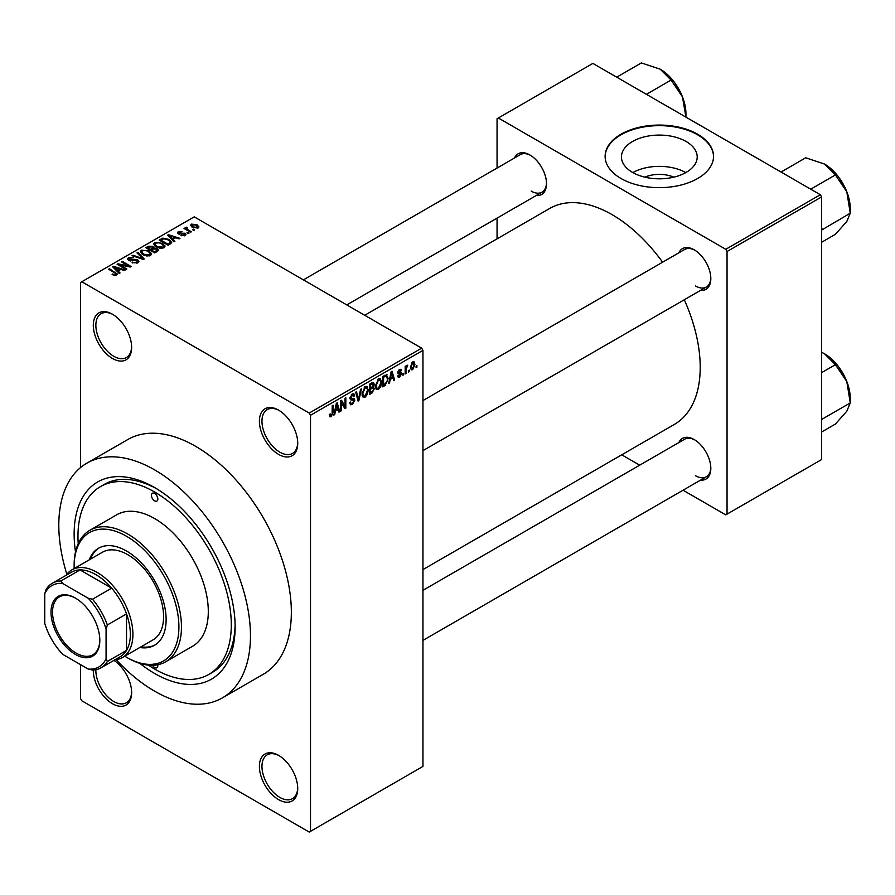 <?xml version="1.0" encoding="UTF-8"?>
<svg xmlns="http://www.w3.org/2000/svg" width="895" height="895" viewBox="0 0 895 895"><rect width="100%" height="100%" fill="white"/><g stroke="black" fill="none" stroke-linecap="round" stroke-linejoin="round"><path stroke-width="1.34" d="M278.569 454.38A27.107 15.651 60 0 1 259.405 421.187A27.107 15.651 60 0 1 278.569 410.123L278.569 410.123A27.107 15.651 60 0 1 297.733 443.316A27.107 15.651 60 0 1 278.569 454.38M279.218 410.503A25.295 14.611 -120 0 0 267.202 409.608A25.295 14.611 -120 0 0 263.32 429.88A25.295 14.611 -120 0 0 279.844 452.165A25.295 14.611 -120 0 0 292.497 453.418A25.295 14.611 -120 0 0 297.722 442.555M278.569 799.615A27.107 15.651 60 0 1 259.405 766.422A27.107 15.651 60 0 1 278.569 755.358L278.569 755.358A27.107 15.651 60 0 1 297.733 788.551A27.107 15.651 60 0 1 278.569 799.615M279.218 755.749A25.295 14.611 -120 0 0 267.202 754.843A25.295 14.611 -120 0 0 263.32 775.115A25.295 14.611 -120 0 0 279.844 797.4A25.295 14.611 -120 0 0 292.497 798.653A25.295 14.611 -120 0 0 297.722 787.79M113.922 660.365A27.107 15.651 60 0 1 131.632 692.652A27.107 15.651 60 0 1 112.468 703.716A27.107 15.651 60 0 1 93.304 670.031M95.877 669.706A25.295 14.611 -120 0 0 113.743 701.501A25.295 14.611 -120 0 0 126.396 702.754A25.295 14.611 -120 0 0 131.621 691.902M112.468 358.481A27.107 15.651 60 0 1 93.304 325.288A27.107 15.651 60 0 1 112.468 314.223L112.468 314.223A27.107 15.651 60 0 1 131.632 347.417A27.107 15.651 60 0 1 112.468 358.481M113.117 314.604A25.295 14.611 -120 0 0 101.101 313.709A25.295 14.611 -120 0 0 97.219 333.98A25.295 14.611 -120 0 0 113.743 356.266A25.295 14.611 -120 0 0 126.396 357.519A25.295 14.611 -120 0 0 131.621 346.656M644.881 177.165A23.997 13.85 180 0 1 673.767 177.165M686.107 141.488A37.87 21.872 0 0 0 644.836 136.745A37.87 21.872 0 0 0 621.454 156.949A37.87 21.872 0 0 0 632.541 172.411A37.87 21.872 0 0 0 673.823 177.154A37.87 21.872 0 0 0 697.205 156.949A37.87 21.872 0 0 0 686.107 141.488M685.794 172.59A37.87 21.872 0 0 0 632.854 172.59M697.652 134.228A54.203 31.291 0 0 0 638.582 127.448A54.203 31.291 0 0 0 605.121 156.356A54.203 31.291 0 0 0 620.996 178.485A54.203 31.291 0 0 0 680.077 185.276A54.203 31.291 0 0 0 713.539 156.356A54.203 31.291 0 0 0 697.652 134.228M713.528 156.659A54.203 31.291 0 0 0 697.652 134.821A54.203 31.291 0 0 0 638.817 127.974A54.203 31.291 0 0 0 605.121 156.659M678.846 252.826A23.494 13.559 60 0 1 694.207 249.817L694.207 249.817A23.494 13.559 60 0 1 710.82 278.591A23.494 13.559 60 0 1 700.528 290.394M694.856 250.208A21.681 12.519 -120 0 0 684.641 249.481L422.955 400.568M514.535 157.967A23.494 13.559 60 0 1 529.896 154.958L529.896 154.958A23.494 13.559 60 0 1 546.509 183.721A23.494 13.559 60 0 1 536.217 195.524M530.545 155.35A21.681 12.519 -120 0 0 520.331 154.622L303.394 279.866M678.846 442.566A23.494 13.559 60 0 1 694.207 439.557L694.207 439.557A23.494 13.559 60 0 1 710.82 468.32A23.494 13.559 60 0 1 700.528 480.123M694.856 439.948A21.681 12.519 -120 0 0 684.641 439.221L422.955 590.308M75.504 551.913A113.833 65.727 60 0 1 154.634 487.574A113.833 65.727 60 0 1 235.128 627.003A113.833 65.727 60 0 1 154.634 673.476A113.833 65.727 60 0 1 139.844 663.352M156.569 488.726A108.418 62.594 -120 0 0 104.256 484.419L100.43 486.634A108.418 62.594 -120 0 0 78.223 543.668M116.182 659.682A135.525 78.245 -120 0 0 154.634 691.175A135.525 78.245 -120 0 0 222.396 697.887A135.525 78.245 -120 0 0 243.172 589.29A135.525 78.245 -120 0 0 154.634 469.875A135.525 78.245 -120 0 0 86.871 463.162A135.525 78.245 -120 0 0 66.856 574.243M222.396 697.887L263.275 674.282A135.525 78.245 -120 0 0 284.051 565.685A135.525 78.245 -120 0 0 195.524 446.269A135.525 78.245 -120 0 0 127.761 439.557L86.871 463.162M422.955 569.578L674.394 424.409A124.685 71.98 -120 0 0 684.283 299.769M662.602 262.213A124.685 71.98 -120 0 0 612.057 214.632A124.685 71.98 -120 0 0 549.709 208.457L364.712 315.264M409.25 370.082L409.25 371.559L408.433 372.029L408.433 370.552L409.25 370.082M405.994 369.545L405.994 373.439L405.178 373.909L405.178 366.391L405.994 365.921L405.994 367.118L407.74 365.182L405.994 369.545L405.178 369.076M403.667 373.304L403.667 374.781L402.862 375.251L402.862 373.774L403.667 373.304M401.575 373.696L399.617 377.254L398.286 377.444L397.626 375.978L398.443 375.385L399.673 376.146L400.77 374.345L398.219 373.864L397.749 372.689L399.584 369.49L400.938 369.299L401.463 370.552L400.647 371.156L399.606 370.552L398.555 372.074L401.105 372.365L401.575 373.696L399.483 372.488M398.443 375.385L399.673 376.146M400.647 371.156L398.812 370.094M397.883 371.682L398.823 372.544M390.242 379.446L389.538 382.937L388.687 383.429L391.16 371.671L392.01 371.179L394.606 380.006L393.755 380.498L393.05 377.824L390.242 379.446L389.605 379.077M378.462 389.459L376.135 389.191L375.329 386.114L378.473 378.865L380.33 378.697L381.594 382.366L380.789 386.539L378.462 389.459L375.486 387.748M365.104 397.179L362.777 396.899L361.972 393.822L365.115 386.573L366.972 386.416L368.237 390.075L367.431 394.247L365.104 397.179L362.128 395.456M329.539 415.783L331.206 416.746L329.931 416.757L329.45 414.542L330.255 413.937L331.239 415.515L332.123 414.24L332.235 405.692L333.052 405.222L333.052 412.237L331.206 416.746L329.931 416.757M329.45 414.877L331.239 415.515M309.234 413.065L421.668 348.155L422.955 350.37L422.955 766.422L310.509 831.343L310.509 415.28L309.234 413.065L81.803 281.757L80.528 282.496L80.528 467.582M422.955 350.37L310.509 415.28M335.412 411.096L334.708 414.586L333.857 415.079L336.33 403.321L337.191 402.828L339.787 411.655L338.936 412.147L338.232 409.474L335.412 411.096L334.775 410.727M341.521 402.392L341.521 410.66L340.715 411.129L340.715 400.792L341.577 400.3L345.011 406.598L345.011 398.32L345.828 397.85L345.828 408.176L344.955 408.679L340.715 401.922M354.073 400.568L350.538 399.785L349.889 398.197L352.205 394.024L353.894 393.8L354.655 395.702L353.838 396.306L353.346 395.042L352.227 395.221L350.963 398.667L353.648 398.331L354.879 400.087L352.35 404.54L350.504 404.786L349.654 402.605L350.471 402L351.053 403.444L352.429 403.287L354.073 400.568L352.003 398.678M350.963 398.667L349.889 398.051L350.963 398.667M353.648 398.331L354.263 398.476M361.423 388.833L358.873 400.636L358.078 401.094L355.673 392.167L356.512 391.674L358.425 399.685L360.573 389.325L361.423 388.833M372.734 386.439L374.401 388.643L371.917 393.106L369.4 394.561L369.4 384.235L373.506 382.478L374.166 384.078L373.752 386.853M386.327 374.658L388.217 378.473L385.141 385.476L382.758 386.853L382.758 376.515L387.065 374.781M414.933 364.444L412.673 369.713L411.297 369.848L410.402 367.129L412.673 361.938L414.061 361.815L414.933 364.444L414.038 363.918M416.913 365.652L416.913 367.129L416.097 367.599L416.097 366.122L416.913 365.652M80.528 664.616L80.528 698.559L81.803 700.774L309.234 832.07L310.509 831.343M194.595 229.925L193.779 230.395L192.503 229.657L193.309 229.187L194.595 229.925M189.013 233.147L188.196 233.617L186.921 232.879L187.737 232.409L189.013 233.147M174.883 241.303L174.033 241.795L167.555 235.206L168.417 234.703L179.951 238.372L179.101 238.864L175.722 237.734L172.914 239.357L174.883 241.303M164.893 246.807L164.893 245.633L163.93 247.758L160.194 248.295L156.323 246.986L153.672 243.988L154.757 242.455L162.487 243.306L165.004 246.248M151.535 254.527L151.535 253.341L150.573 255.478L146.836 256.015L142.965 254.706L140.314 251.708L141.399 250.175L149.129 251.025L151.647 253.956M137.808 262.839L132.102 262.649L136.834 262.19L136.957 260.356L128.623 260.378L127.482 258.923L128.488 257.626L133.612 257.749L129.562 258.219L129.473 259.919L137.752 259.874L138.938 261.418L137.808 262.839M137.629 262.94L136.957 260.356M128.824 260.49L128.824 259.091L129.473 260.747M120.053 272.953L119.203 273.445L112.736 266.855L113.587 266.363L125.132 270.022L124.282 270.514L120.903 269.384L118.084 271.006L120.053 272.953M421.668 348.155L194.237 216.847L81.803 281.757M114.761 275.414L112.121 274.452L115.656 274.418L115.858 273.523L108.631 269.227L109.447 268.757L117.39 274.105L114.761 275.414M115.656 275.403L115.858 273.523M126.866 269.026L126.061 269.484L117.111 264.327L117.983 263.824L128.578 265.983L121.418 261.843L122.223 261.374L131.173 266.542L130.301 267.046L119.717 264.886L126.866 269.026M144.218 259.002L143.424 259.46L132.068 255.69L132.907 255.209L142.73 258.655L136.98 252.86L137.83 252.368L144.218 259.002M157.263 251.473L154.745 252.927L145.807 247.758L148.335 246.304L152.821 246.315L153.817 247.904L157.117 248.53L158.449 250.141L157.263 251.473M153.851 247.635L153.817 248.72M170.486 243.843L168.103 245.219L159.165 240.05L162.89 238.092L169.043 239.446L171.739 242.355L170.486 243.843M185.075 235.553L181.003 235.486L184.202 234.982L184.292 233.763L178.329 233.808L177.467 232.711L178.306 231.682L182.043 231.671L179.257 232.197L179 233.271L184.941 233.203L185.936 234.456L185.075 235.553M184.202 235.911L184.292 233.763M179.257 232.197L179 234.11M191.34 231.805L190.523 232.275L184.023 228.516L185.869 228.65L185.69 227.419L186.809 227.173L187.502 227.845L186.786 228.997L191.34 231.805M185.869 229.579L185.69 228.393M186.798 228.113L186.786 230.116M198.131 228.012L192.503 227.375L190.59 225.26L191.396 224.119L196.967 224.723L198.947 226.882L198.131 228.012M820.323 194.718L821.599 196.934L727.042 251.517L725.767 249.302L820.323 194.718L592.882 63.411L497.061 118.733L497.061 168.059M497.061 218.134L497.061 238.864M727.042 251.517L727.042 514.133L725.767 514.871L683.053 490.214M639.69 465.176L621.734 454.817M727.042 514.133L821.599 459.549L821.599 196.934M725.767 249.302L498.336 117.995M695.482 285.964A21.681 12.519 -120 0 0 706.323 287.038A21.681 12.519 -120 0 0 710.809 277.83M531.171 191.105A21.681 12.519 -120 0 0 542.012 192.179A21.681 12.519 -120 0 0 546.487 182.972M695.482 475.704A21.681 12.519 -120 0 0 706.323 476.778A21.681 12.519 -120 0 0 710.809 467.57M148.346 665.119A108.418 62.594 -120 0 0 154.634 669.046A108.418 62.594 -120 0 0 208.837 674.416L212.674 672.201A108.418 62.594 -120 0 0 235.105 624.744M112.815 274.821L112.815 273.915M109.447 269.686L109.447 268.757M113.587 267.728L113.587 266.363M118.084 272.315L118.084 271.006M115.477 268.299L117.323 270.245L119.583 268.936L114.157 267.113L115.477 268.299L115.477 269.641M117.323 271.521L117.323 270.245M114.157 268.299L114.157 267.113M119.583 270.145L119.583 268.936M117.983 264.83L117.983 263.824M128.578 266.699L128.578 265.983M122.223 262.313L122.223 261.374M119.717 265.826L119.717 264.886M132.796 262.996L132.796 262.112M136.834 263.264L136.834 262.19M128.488 260.288L128.488 257.626M130.636 260.971L130.636 260.3M134.384 260.21L134.384 259.36M137.752 262.873L137.752 259.874M132.907 255.97L132.907 255.209M142.73 259.237L142.73 258.655M137.83 253.721L137.83 252.368M141.399 253.621L141.399 250.175M149.129 252.021L149.129 251.025M142.45 250.779L141.623 251.931L143.793 254.247L149.521 254.874L150.315 253.721L148.279 251.473L145.919 250.51L142.45 250.779M143.793 255.131L143.793 254.247M149.521 255.903L149.521 254.874M148.335 247.512L148.335 246.304M152.799 247.613L152.821 246.315M156.972 251.64L157.117 248.53M147.664 247.893L150.338 249.436L152.631 248.016L152.15 246.863L149.085 247.076L147.664 247.893L147.664 248.832M150.338 250.376L150.338 249.436M152.631 249.325L152.15 246.863M151.378 250.041L154.522 251.853L156.972 250.309L156.312 249L152.989 249.112L151.378 250.041L151.378 250.98M154.522 252.793L154.522 251.853M156.245 252.066L156.245 250.857M154.757 245.901L154.757 242.455M162.487 244.301L162.487 243.306M155.808 243.06L154.98 244.223L157.151 246.528L162.879 247.165L163.673 246.013L161.637 243.764L159.276 242.791L155.808 243.06M157.151 247.423L157.151 246.528M162.879 248.195L162.879 247.165M162.89 239.122L162.89 238.092M169.043 240.442L169.043 239.446M161.022 240.184L167.88 244.145L169.334 243.295L170.084 241.359L168.215 239.916L163.796 238.786L161.022 240.184L161.022 241.124M167.88 245.085L167.88 244.145M170.408 243.887L170.084 241.359M169.334 244.503L169.334 243.295M168.417 236.067L168.417 234.703M172.914 240.654L172.914 239.357M170.296 236.649L172.142 238.596L174.402 237.287L168.976 235.452L170.296 236.649L170.296 237.992M172.142 239.871L172.142 238.596M168.976 236.649L168.976 235.452M174.402 238.495L174.402 237.287M181.696 235.765L181.696 234.949M178.306 233.796L178.306 231.682M179.805 234.255L179.805 233.427M184.941 235.631L184.941 233.203M187.737 233.349L187.737 232.409M184.829 228.986L184.829 228.046M186.809 228.113L186.809 227.173M187.961 230.798L187.961 229.858M193.309 230.127L193.309 229.187M191.396 226.614L191.396 224.119M196.967 225.719L196.967 224.723M197.224 228.359L196.218 225.227L192.302 224.667L191.854 226.972M192.302 224.667L193.309 226.905L197.224 227.464L197.672 226.793L197.672 228.225M193.309 227.8L193.309 226.905M334.048 414.206L334.708 414.586M338.623 410.995L339.787 411.655M337.18 408.87L338.232 409.474M336.453 406.285L335.692 409.731L337.952 408.422L336.822 404.115L336.453 406.285L335.793 405.905M335.066 409.373L335.692 409.731M336.24 403.779L336.822 404.115M340.715 410.19L341.521 410.66M343.266 405.592L345.011 406.598M344.15 407.203L345.828 408.176M349.676 402.996L352.35 404.54M351.992 394.158L354.655 395.702M351.321 394.695L352.227 395.221M349.967 397.335L350.706 397.76M352.306 398.599L354.879 400.087M357.787 400.009L358.873 400.636M357.564 399.192L358.425 399.685M367.375 389.582L368.237 390.075M366.793 393.889L367.431 394.247M364.22 387.267L365.115 387.781L362.788 393.375L363.728 396.082L365.104 395.97L367.431 390.511L367.084 388.385L364.869 386.729M361.994 392.916L362.788 393.375M367.084 388.385L365.115 387.781M371.917 382.78L374.166 384.078M371.794 387.143L374.401 388.643M369.4 384.503L370.217 384.973L370.217 388.05L372.6 386.584L373.349 384.716L371.626 382.948M369.4 387.591L370.217 388.05M373.349 384.716L371.638 384.156L370.217 384.973M370.217 389.258L370.217 392.883L372.779 391.272L373.584 389.124L373.159 388.005L370.217 389.258L369.4 388.788M369.4 392.413L370.217 392.883M370.776 387.736L371.817 388.34M380.733 381.863L381.594 382.366M380.151 386.17L380.789 386.539M377.578 379.547L378.473 380.073L376.146 385.656L377.086 388.374L378.462 388.262L380.789 382.803L380.442 380.666L378.227 379.01M375.352 385.208L376.146 385.656M380.442 380.666L378.473 380.073M384.1 384.872L385.141 385.476M387.367 377.981L388.217 378.473M383.575 377.254L383.575 385.174L387.087 381.639L387.412 378.932L386.17 375.967L383.575 377.254L382.758 376.784M382.758 384.705L383.575 385.174M383.966 375.822L385.018 376.426M384.951 375.251L386.562 376.068L385.063 375.195M388.866 382.545L389.538 382.937M393.453 379.346L394.606 380.006M392.01 377.22L393.05 377.824M391.272 374.636L390.511 378.082L392.782 376.773L391.652 372.465L391.272 374.636L390.612 374.255M389.884 377.712L390.511 378.082M391.059 372.13L391.652 372.465M397.648 376.124L399.617 377.254M397.783 372.186L400.557 373.786M399.606 369.478L401.463 370.552M402.862 374.311L403.667 374.781M405.178 372.969L405.994 373.439M405.178 366.659L405.994 367.118M406.464 365.798L407.505 366.391M406.274 366.223L406.912 366.603M405.178 367.364L406.14 367.923M408.433 371.089L409.25 371.559M410.514 368.471L412.673 369.713M412.248 362.229L413.512 362.956L412.651 363.023L411.219 366.659L412.696 368.628L414.128 364.981L411.879 362.576M410.447 366.212L411.219 366.659M410.436 367.89L412.696 368.628M416.097 366.659L416.913 367.129M152.43 665.287A4.52 2.607 -120 0 0 154.634 667.569A4.52 2.607 -120 0 0 156.893 667.793A4.52 2.607 -120 0 0 157.721 664.728M154.634 500.853A4.52 2.607 -120 0 0 156.893 501.077A4.52 2.607 -120 0 0 157.587 497.463A4.52 2.607 -120 0 0 154.634 493.481A4.52 2.607 -120 0 0 152.374 493.257A4.52 2.607 -120 0 0 151.68 496.87A4.52 2.607 -120 0 0 154.634 500.853M139.799 647.51A56.016 32.343 -120 0 0 154.533 645.261A56.016 32.343 -120 0 0 163.114 600.377A56.016 32.343 -120 0 0 126.519 551.018A56.016 32.343 -120 0 0 98.517 548.243A56.016 32.343 -120 0 0 89.209 559.878M141.074 646.772A56.016 32.343 -120 0 0 155.159 644.881M124.763 656.192A74.084 42.77 -120 0 0 126.519 657.243A74.084 42.77 -120 0 0 178.91 627.003A74.084 42.77 -120 0 0 126.519 536.262A74.084 42.77 -120 0 0 74.14 566.513A74.084 42.77 -120 0 0 74.162 568.56M127.795 657.982L126.519 657.243L127.806 657.982A75.896 43.821 60 0 1 127.795 657.982A75.896 43.821 60 0 0 165.743 661.741L192.582 646.246A75.896 43.821 -120 0 0 204.217 585.431A75.896 43.821 -120 0 0 154.634 518.563A75.896 43.821 -120 0 0 116.686 514.804L89.858 530.287A75.896 43.821 60 0 1 127.806 534.046A75.896 43.821 60 0 1 177.378 600.925A75.896 43.821 60 0 1 165.743 661.741M74.14 566.513L74.14 565.036A75.896 43.821 60 0 1 89.858 530.287M208.837 674.416A108.418 62.594 -120 0 0 225.462 587.545A108.418 62.594 -120 0 0 154.634 492.004A108.418 62.594 -120 0 0 100.43 486.634M66.04 575.34A50.59 29.211 60 0 1 71.835 569.902L102.5 552.204A50.59 29.211 60 0 1 127.806 554.71A50.59 29.211 60 0 1 160.854 599.292A50.59 29.211 60 0 1 153.101 639.835L122.436 657.534A50.59 29.211 60 0 1 114.828 659.839M99.166 547.885A56.016 32.343 -120 0 0 90.484 559.14M810.725 189.181L835.404 174.939L846.804 191.765A36.371 20.999 -120 0 1 850.25 208.602L850.25 213.2L846.804 221.468L835.404 234.322L821.599 242.288M821.599 230.105L850.25 213.2L846.804 191.765A36.371 20.999 -120 0 0 824.53 164.065L835.404 174.939M822.427 229.265L821.599 228.415M781.033 172.041L805.713 157.788L824.53 164.065M51.015 612.169A34.513 19.925 60 0 1 75.415 598.084A34.513 19.925 60 0 1 99.815 640.35A34.513 19.925 60 0 1 75.415 654.435A34.513 19.925 60 0 1 51.015 612.169M75.806 598.307A33.428 19.298 -120 0 0 59.473 596.864A33.428 19.298 -120 0 0 52.548 612.169A33.428 19.298 -120 0 0 67.136 645.81A33.428 19.298 -120 0 0 92.901 654.771A33.428 19.298 -120 0 0 99.815 639.903M71.835 569.902A50.59 29.211 60 0 1 110.823 583.462A50.59 29.211 60 0 1 132.907 634.376A50.59 29.211 60 0 1 122.436 657.534M106.08 658.72L107.355 661.472A48.789 28.17 60 0 1 101.09 667.771L120.254 656.706A48.789 28.17 -120 0 0 126.519 650.408A48.789 28.17 -120 0 0 130.357 634.376A48.789 28.17 -120 0 0 126.519 613.914A48.789 28.17 -120 0 0 111.662 588.172L80.058 569.925A48.789 28.17 -120 0 0 71.466 572.207L52.302 583.271A48.789 28.17 60 0 1 60.894 580.989L62.639 583.473A46.976 27.13 -120 0 0 44.75 593.799L44.75 623.312A46.976 27.13 -120 0 0 62.639 654.29L88.191 669.046A46.976 27.13 -120 0 0 106.08 658.72L106.08 629.207A46.976 27.13 -120 0 0 88.191 598.229L62.639 583.473M88.191 598.229L92.498 599.236L111.662 588.172A48.789 28.17 -120 0 0 80.058 569.925L60.894 580.989M107.355 661.472L126.519 650.408L126.519 613.914L107.355 624.978L106.08 629.207M44.75 593.799L46.025 589.57A48.789 28.17 60 0 1 52.302 583.271M101.09 667.771A48.789 28.17 60 0 1 92.498 670.053L88.191 669.046M92.498 599.236A48.789 28.17 60 0 1 107.355 624.978M821.599 419.833L822.427 418.994L821.599 418.144M821.599 432.028L835.404 424.051L846.804 411.197L850.25 402.929L822.427 418.994M846.804 381.505L850.25 402.929L850.25 398.342A36.371 20.999 -120 0 0 846.804 381.505A36.371 20.999 -120 0 0 824.53 353.793L835.404 364.668L846.804 381.505M821.599 372.633L835.404 364.668M821.599 352.272L824.53 353.793M646.414 94.311L671.093 80.069L682.493 96.906A36.371 20.999 -120 0 1 685.939 113.743L685.939 117.133M616.722 77.171L641.391 62.93L660.219 69.195A36.371 20.999 -120 0 1 682.493 96.906L685.928 117.133M660.219 69.195L671.093 80.069M115.522 273.243L115.522 272.259M132.516 260.758L132.516 259.908M140.996 258.655L140.996 258.028M151.859 249.761L151.859 248.553M161.447 239.938L161.447 238.73M181.103 234.121L181.103 233.103M332.235 411.767L333.052 412.237M349.9 398.555L352.048 399.785M357.161 397.704L358.101 398.253M370.877 392.502L371.917 393.106M370.586 383.552L371.638 384.156M397.749 372.678L399.752 373.83M116.026 273.892L116.026 275.324M141.623 251.931L141.623 253.811M150.315 253.721L150.315 255.601M154.98 244.223L154.98 246.091M163.673 246.013L163.673 247.893M184.728 234.345L184.728 235.732M178.687 232.845L178.687 233.998M186.529 228.527L186.529 229.97M351.053 403.444L349.654 402.638M353.346 395.042L351.914 394.214M363.728 396.082L362.061 395.131M373.159 388.005L371.738 387.177M377.086 388.374L375.419 387.423M398.834 376.269L397.939 375.755M400.333 370.429L399.17 369.758M839.174 177.803L845.674 189.058M422.955 450.644L706.323 287.038M706.323 476.778L422.955 640.384M542.012 192.179L346.768 304.904M839.174 367.543L845.674 378.786M674.864 82.944L681.363 94.188"/></g></svg>
